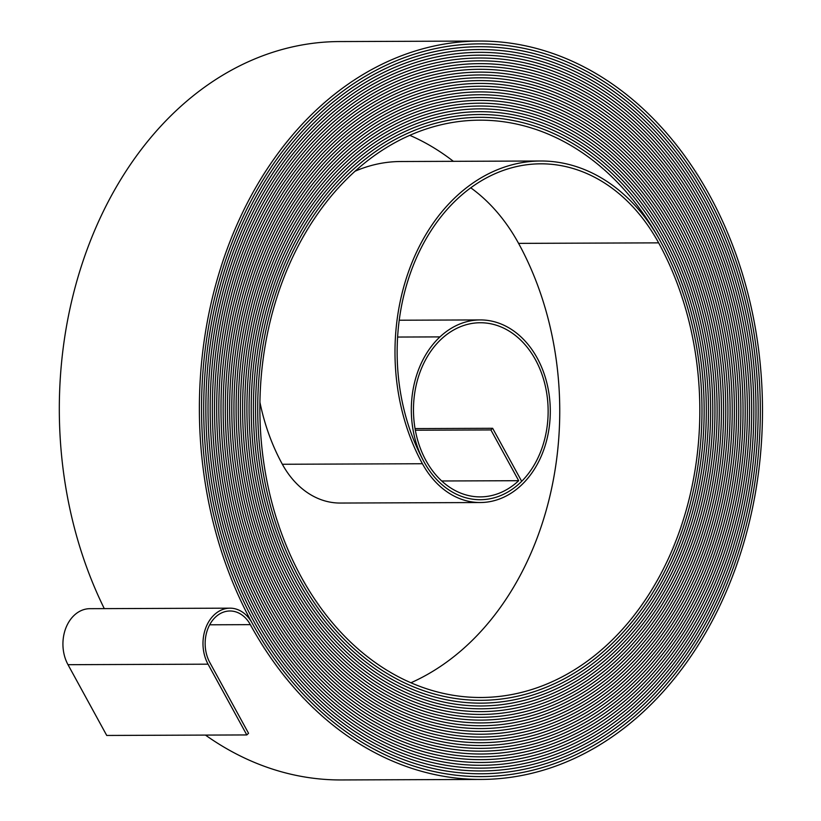 <?xml version="1.0" encoding="UTF-8"?>
<svg xmlns="http://www.w3.org/2000/svg" width="821" height="821" viewBox="0 0 821 821"><rect width="100%" height="100%" fill="white"/><g stroke="black" fill="none" stroke-linecap="round" stroke-linejoin="round"><path stroke-width="1.23" d="M215.554 617.053A32.604 24.928 89.8 0 0 209.817 662.537L248.558 733.297L246.803 734.939L208.062 664.179A35.426 27.093 89.8 0 1 214.291 614.755A35.426 27.093 89.8 0 1 229.952 608.166A35.426 27.093 89.8 0 1 252.098 623.006A368.075 281.449 -90.2 0 1 316.824 109.562A368.075 281.449 -90.2 0 1 479.474 41.05A368.075 281.449 -90.2 0 1 709.56 195.244A369.491 282.537 -90.2 0 1 731.603 578.589A369.491 282.537 -90.2 0 1 481.311 779.437A369.491 282.537 -90.2 0 1 250.343 624.648A32.604 24.928 89.8 0 0 229.962 610.988A32.604 24.928 89.8 0 0 215.554 617.053M104.288 608.628A368.075 281.449 -90.2 0 1 176.761 110.086A368.075 281.449 -90.2 0 1 339.401 41.563L479.474 41.05M318.086 111.861A365.253 279.294 -90.2 0 1 479.485 43.872A365.253 279.294 -90.2 0 1 707.805 196.886A366.669 280.372 -90.2 0 1 729.674 577.296A366.669 280.372 -90.2 0 1 481.301 776.615A366.669 280.372 -90.2 0 1 252.098 623.006L252.098 623.006A366.669 280.372 -90.2 0 0 481.301 776.604A366.669 280.372 -90.2 0 0 729.674 577.296A366.669 280.372 -90.2 0 0 707.805 196.886L707.805 196.886A365.253 279.294 -90.2 0 0 479.485 43.872A365.253 279.294 -90.2 0 0 318.086 111.861A365.253 279.294 -90.2 0 0 253.853 621.364A365.253 279.294 -90.2 0 1 318.086 111.861M319.348 114.16A362.43 277.129 -90.2 0 1 479.495 46.705A362.43 277.129 -90.2 0 1 706.05 198.528A363.836 278.216 -90.2 0 1 727.755 576.014A363.836 278.216 -90.2 0 1 481.291 773.782A363.836 278.216 -90.2 0 1 253.853 621.364L253.853 621.364A363.836 278.206 -90.2 0 0 481.291 773.782A363.836 278.206 -90.2 0 0 727.745 576.003A363.836 278.206 -90.2 0 0 706.05 198.528L706.05 198.528A362.43 277.129 -90.2 0 0 479.495 46.694A362.43 277.129 -90.2 0 0 319.338 114.16A362.43 277.129 -90.2 0 0 255.608 619.722A362.43 277.129 -90.2 0 1 319.348 114.16M320.601 116.469A359.598 274.973 -90.2 0 1 479.505 49.527A359.598 274.973 -90.2 0 1 704.295 200.17A361.014 276.051 -90.2 0 1 725.826 574.721A361.014 276.051 -90.2 0 1 481.28 770.96A361.014 276.051 -90.2 0 1 255.608 619.722L255.608 619.722A361.014 276.051 -90.2 0 0 481.28 770.96A361.014 276.051 -90.2 0 0 725.826 574.721A361.014 276.051 -90.2 0 0 704.295 200.17L704.295 200.17A359.598 274.973 -90.2 0 0 479.505 49.527A359.598 274.973 -90.2 0 0 320.601 116.459A359.598 274.973 -90.2 0 0 257.363 618.08A359.598 274.973 -90.2 0 1 320.601 116.469M321.863 118.768A356.776 272.808 -90.2 0 1 479.515 52.349A356.776 272.808 -90.2 0 1 702.54 201.812A358.192 273.896 -90.2 0 1 723.906 573.427A358.192 273.896 -90.2 0 1 481.27 768.138A358.192 273.896 -90.2 0 1 257.363 618.08L257.363 618.08A358.192 273.886 -90.2 0 0 481.27 768.128A358.192 273.886 -90.2 0 0 723.896 573.427A358.192 273.886 -90.2 0 0 702.54 201.812L702.54 201.812A356.776 272.808 -90.2 0 0 479.515 52.349A356.776 272.808 -90.2 0 0 321.863 118.758A356.776 272.808 -90.2 0 0 259.118 616.438A356.776 272.808 -90.2 0 1 321.863 118.768M323.125 121.067A353.954 270.653 -90.2 0 1 479.526 55.181A353.954 270.653 -90.2 0 1 700.785 203.454A355.36 271.73 -90.2 0 1 721.977 572.145A355.36 271.73 -90.2 0 1 481.26 765.305A355.36 271.73 -90.2 0 1 259.118 616.438L259.118 616.438A355.36 271.73 -90.2 0 0 481.26 765.305A355.36 271.73 -90.2 0 0 721.977 572.134A355.36 271.73 -90.2 0 0 700.785 203.454L700.785 203.454A353.954 270.653 -90.2 0 0 479.526 55.171A353.954 270.653 -90.2 0 0 323.115 121.067A353.954 270.653 -90.2 0 0 260.873 614.796A353.954 270.653 -90.2 0 1 323.125 121.067M324.377 123.366A351.121 268.488 -90.2 0 1 479.536 58.004A351.121 268.488 -90.2 0 1 699.03 205.096A352.537 269.575 -90.2 0 1 720.058 570.852A352.537 269.575 -90.2 0 1 481.25 762.483A352.537 269.575 -90.2 0 1 260.873 614.796L260.873 614.796A352.537 269.565 -90.2 0 0 481.25 762.483A352.537 269.565 -90.2 0 0 720.048 570.852A352.537 269.565 -90.2 0 0 699.03 205.096L699.03 205.096A351.131 268.488 -90.2 0 0 479.536 58.004A351.131 268.488 -90.2 0 0 324.377 123.366A351.131 268.488 -90.2 0 0 262.628 613.154A351.121 268.488 -90.2 0 1 324.377 123.366M325.639 125.664A348.299 266.332 -90.2 0 1 479.546 60.826A348.299 266.332 -90.2 0 1 697.275 206.738A349.715 267.41 -90.2 0 1 718.129 569.558A349.715 267.41 -90.2 0 1 481.239 759.661A349.715 267.41 -90.2 0 1 262.628 613.154L262.628 613.154A349.715 267.41 -90.2 0 0 481.239 759.651A349.715 267.41 -90.2 0 0 718.129 569.558A349.715 267.41 -90.2 0 0 697.275 206.738L697.275 206.738A348.299 266.332 -90.2 0 0 479.546 60.826A348.299 266.332 -90.2 0 0 325.639 125.664A348.299 266.332 -90.2 0 0 264.383 611.512L264.393 611.512A348.299 266.332 -90.2 0 1 325.639 125.664M415.046 428.583L492.651 428.295L521.684 481.322A89.766 68.636 -90.2 0 1 480.285 499.712A89.766 68.636 -90.2 0 1 414.656 437.449A89.766 68.636 -90.2 0 1 439.953 336.897A91.172 69.713 -90.2 0 1 480.244 319.923A91.172 69.713 -90.2 0 1 546.899 383.161A91.172 69.713 -90.2 0 1 521.202 485.303A92.588 70.801 -90.2 0 1 480.295 502.534A92.588 70.801 -90.2 0 1 422.415 463.742A191.478 146.415 -90.2 0 1 456.086 196.64A191.478 146.415 -90.2 0 1 540.7 160.998A191.478 146.415 -90.2 0 1 660.402 241.22A290.377 222.039 -90.2 0 1 677.715 542.476A290.377 222.039 -90.2 0 1 481.024 700.323A290.377 222.039 -90.2 0 1 299.501 578.672A291.794 223.117 -90.2 0 1 350.813 171.651A291.783 223.117 -90.2 0 1 479.751 117.341A291.783 223.117 -90.2 0 1 662.157 239.578A293.2 224.195 -90.2 0 1 679.644 543.769A293.2 224.195 -90.2 0 1 481.034 703.145A293.2 224.195 -90.2 0 1 297.746 580.314A294.616 225.282 -90.2 0 1 349.561 169.352A294.616 225.282 -90.2 0 1 479.741 114.509A294.616 225.282 -90.2 0 1 663.912 237.936A296.032 226.36 -90.2 0 1 681.563 545.062A296.032 226.36 -90.2 0 1 481.044 705.968A296.032 226.36 -90.2 0 1 295.991 581.956A297.438 227.438 -90.2 0 1 348.299 167.053A297.438 227.438 -90.2 0 1 479.731 111.687A297.438 227.438 -90.2 0 1 665.667 236.294A298.854 228.515 -90.2 0 1 683.493 546.345A298.854 228.515 -90.2 0 1 481.055 708.8A298.854 228.515 -90.2 0 1 294.236 583.598A300.27 229.603 -90.2 0 1 347.037 164.754A300.26 229.603 -90.2 0 1 479.721 108.865A300.26 229.603 -90.2 0 1 667.422 234.652A301.676 230.68 -90.2 0 1 685.412 547.638A301.676 230.68 -90.2 0 1 481.065 711.622A301.676 230.68 -90.2 0 1 292.481 585.24A303.093 231.758 -90.2 0 1 345.785 162.455A303.093 231.758 -90.2 0 1 479.71 106.032A303.093 231.758 -90.2 0 1 669.177 233.01A304.509 232.846 -90.2 0 1 687.341 548.931A304.509 232.846 -90.2 0 1 481.075 714.444A304.509 232.846 -90.2 0 1 290.726 586.882A305.915 233.923 -90.2 0 1 344.522 160.157A305.915 233.923 -90.2 0 1 479.7 103.21A305.915 233.923 -90.2 0 1 670.931 231.368A307.331 235.001 -90.2 0 1 689.26 550.214A307.331 235.001 -90.2 0 1 481.085 717.277A307.331 235.001 -90.2 0 1 288.971 588.524A308.747 236.079 -90.2 0 1 343.26 157.858A308.737 236.079 -90.2 0 1 479.69 100.388A308.737 236.079 -90.2 0 1 672.686 229.726A310.153 237.166 -90.2 0 1 691.19 551.507A310.153 237.166 -90.2 0 1 481.096 720.099A310.153 237.166 -90.2 0 1 287.217 590.166A311.57 238.244 -90.2 0 1 342.008 155.559A311.57 238.244 -90.2 0 1 479.68 97.555A311.57 238.244 -90.2 0 1 674.441 228.084A312.986 239.322 -90.2 0 1 693.109 552.8A312.986 239.322 -90.2 0 1 481.106 722.921A312.986 239.322 -90.2 0 1 285.462 591.808A314.392 240.399 -90.2 0 1 340.746 153.26A314.392 240.399 -90.2 0 1 479.669 94.733A314.392 240.399 -90.2 0 1 676.196 226.442A315.808 241.487 -90.2 0 1 695.038 554.083A315.808 241.487 -90.2 0 1 481.116 725.754A315.808 241.487 -90.2 0 1 283.697 593.45A317.224 242.564 -90.2 0 1 339.484 150.951A317.214 242.564 -90.2 0 1 479.659 91.911A317.214 242.564 -90.2 0 1 677.961 224.8A318.63 243.642 -90.2 0 1 696.957 555.376A318.63 243.642 -90.2 0 1 481.127 728.576A318.63 243.642 -90.2 0 1 281.942 595.092A320.046 244.72 -90.2 0 1 338.231 148.652A320.046 244.72 -90.2 0 1 479.649 89.089A320.046 244.72 -90.2 0 1 679.716 223.158A321.463 245.807 -90.2 0 1 698.887 556.669A321.463 245.807 -90.2 0 1 481.137 731.398A321.463 245.807 -90.2 0 1 280.187 596.734A322.869 246.885 -90.2 0 1 336.969 146.354A322.869 246.885 -90.2 0 1 479.638 86.256A322.869 246.885 -90.2 0 1 681.471 221.516A324.285 247.963 -90.2 0 1 700.806 557.952A324.285 247.963 -90.2 0 1 481.147 734.231A324.285 247.963 -90.2 0 1 278.432 598.376A325.701 249.05 -90.2 0 1 335.707 144.055A325.691 249.04 -90.2 0 1 479.628 83.434A325.691 249.04 -90.2 0 1 683.226 219.874A327.107 250.128 -90.2 0 1 702.735 559.245A327.107 250.128 -90.2 0 1 481.157 737.053A327.107 250.128 -90.2 0 1 276.677 600.018A328.523 251.205 -90.2 0 1 334.455 141.756A328.523 251.205 -90.2 0 1 479.618 80.612A328.523 251.205 -90.2 0 1 684.981 218.232A329.939 252.283 -90.2 0 1 704.654 560.538A329.939 252.283 -90.2 0 1 481.168 739.875A329.939 252.283 -90.2 0 1 274.922 601.66A331.345 253.371 -90.2 0 1 333.193 139.457A331.345 253.361 -90.2 0 1 479.608 77.779A331.345 253.361 -90.2 0 1 686.736 216.59A332.762 254.448 -90.2 0 1 706.583 561.821A332.762 254.448 -90.2 0 1 481.178 742.707A332.762 254.448 -90.2 0 1 273.167 603.302A334.178 255.526 -90.2 0 1 331.93 137.158A334.168 255.526 -90.2 0 1 479.597 74.957A334.168 255.526 -90.2 0 1 688.491 214.948A335.584 256.604 -90.2 0 1 708.502 563.114A335.584 256.604 -90.2 0 1 481.188 745.53A335.584 256.604 -90.2 0 1 271.412 604.944A337 257.691 -90.2 0 1 330.678 134.86A337 257.681 -90.2 0 1 479.587 72.135A337 257.681 -90.2 0 1 690.245 213.306A338.416 258.769 -90.2 0 1 710.432 564.407A338.416 258.769 -90.2 0 1 481.198 748.352A338.416 258.769 -90.2 0 1 269.657 606.586A339.822 259.846 -90.2 0 1 329.416 132.561A339.822 259.846 -90.2 0 1 479.577 69.303A339.822 259.846 -90.2 0 1 692 211.664A341.238 260.924 -90.2 0 1 712.361 565.69A341.238 260.924 -90.2 0 1 481.209 751.184A341.238 260.924 -90.2 0 1 267.903 608.228A342.655 262.012 -90.2 0 1 328.154 130.262A342.644 262.012 -90.2 0 1 479.567 66.48A342.644 262.012 -90.2 0 1 693.755 210.022A344.061 263.089 -90.2 0 1 714.28 566.983A344.061 263.089 -90.2 0 1 481.219 754.006A344.061 263.089 -90.2 0 1 266.137 609.87A345.477 264.167 -90.2 0 1 326.902 127.963A345.477 264.167 -90.2 0 1 479.556 63.658A345.477 264.167 -90.2 0 1 695.52 208.38A346.893 265.245 -90.2 0 1 716.21 568.276A346.893 265.245 -90.2 0 1 481.229 756.829A346.893 265.245 -90.2 0 1 264.383 611.512M355.052 171.22A191.478 146.415 -90.2 0 1 400.638 161.521L540.7 160.998M441.739 480.983L518.687 480.706A86.944 66.48 -90.2 0 1 480.275 496.89A86.944 66.48 -90.2 0 1 416.709 436.587A86.944 66.48 -90.2 0 1 441.216 339.186A88.35 67.558 -90.2 0 1 480.254 322.745A88.35 67.558 -90.2 0 1 544.846 384.023A88.35 67.558 -90.2 0 1 519.95 483.005A89.766 68.636 -90.2 0 1 480.285 499.712A89.766 68.636 -90.2 0 1 424.17 462.11A188.656 144.26 -90.2 0 1 457.348 198.939A188.656 144.26 -90.2 0 1 540.711 163.82A188.656 144.26 -90.2 0 1 658.647 242.862A287.555 219.874 -90.2 0 1 675.796 541.193A287.555 219.874 -90.2 0 1 481.014 697.491A287.555 219.874 -90.2 0 1 301.256 577.03A288.961 220.962 -90.2 0 1 352.076 173.949A288.961 220.962 -90.2 0 1 479.762 120.164A288.961 220.962 -90.2 0 1 660.402 241.22A290.377 222.039 -90.2 0 1 677.715 542.476A290.377 222.039 -90.2 0 1 481.024 700.323A290.377 222.039 -90.2 0 1 299.501 578.672A291.783 223.117 -90.2 0 1 350.813 171.651A291.794 223.117 -90.2 0 1 479.751 117.341A291.794 223.117 -90.2 0 1 662.157 239.578A293.2 224.195 -90.2 0 1 679.644 543.769A293.2 224.195 -90.2 0 1 481.034 703.145A293.2 224.195 -90.2 0 1 297.746 580.314A294.616 225.282 -90.2 0 1 349.561 169.352A294.616 225.282 -90.2 0 1 479.741 114.509A294.616 225.282 -90.2 0 1 663.912 237.936A296.022 226.36 -90.2 0 1 681.563 545.062A296.022 226.36 -90.2 0 1 481.044 705.968A296.022 226.36 -90.2 0 1 295.991 581.956A297.438 227.438 -90.2 0 1 348.299 167.053A297.438 227.438 -90.2 0 1 479.731 111.687A297.438 227.438 -90.2 0 1 665.667 236.294A298.854 228.515 -90.2 0 1 683.493 546.345A298.854 228.515 -90.2 0 1 481.055 708.8A298.854 228.515 -90.2 0 1 294.236 583.598A300.26 229.603 -90.2 0 1 347.037 164.754A300.27 229.603 -90.2 0 1 479.721 108.865A300.27 229.603 -90.2 0 1 667.422 234.652A301.676 230.68 -90.2 0 1 685.412 547.638A301.676 230.68 -90.2 0 1 481.065 711.622A301.676 230.68 -90.2 0 1 292.481 585.24A303.093 231.758 -90.2 0 1 345.785 162.455A303.093 231.758 -90.2 0 1 479.71 106.032A303.093 231.758 -90.2 0 1 669.177 233.01A304.499 232.836 -90.2 0 1 687.341 548.931A304.499 232.836 -90.2 0 1 481.075 714.444A304.499 232.836 -90.2 0 1 290.726 586.882A305.915 233.923 -90.2 0 1 344.522 160.157A305.915 233.923 -90.2 0 1 479.7 103.21A305.915 233.923 -90.2 0 1 670.931 231.368A307.331 235.001 -90.2 0 1 689.26 550.214A307.331 235.001 -90.2 0 1 481.085 717.277A307.331 235.001 -90.2 0 1 288.971 588.524A308.737 236.079 -90.2 0 1 343.26 157.858A308.747 236.079 -90.2 0 1 479.69 100.388A308.747 236.079 -90.2 0 1 672.686 229.726A310.153 237.156 -90.2 0 1 691.19 551.507A310.153 237.156 -90.2 0 1 481.096 720.099A310.153 237.156 -90.2 0 1 287.217 590.166A311.57 238.244 -90.2 0 1 342.008 155.559A311.57 238.244 -90.2 0 1 479.68 97.555A311.57 238.244 -90.2 0 1 674.452 228.084A312.975 239.322 -90.2 0 1 693.109 552.79A312.975 239.322 -90.2 0 1 481.106 722.921A312.975 239.322 -90.2 0 1 285.462 591.808A314.392 240.399 -90.2 0 1 340.746 153.26A314.392 240.399 -90.2 0 1 479.669 94.733A314.392 240.399 -90.2 0 1 676.206 226.442A315.808 241.477 -90.2 0 1 695.038 554.083A315.808 241.477 -90.2 0 1 481.116 725.754A315.808 241.477 -90.2 0 1 283.707 593.45A317.214 242.564 -90.2 0 1 339.484 150.961A317.224 242.564 -90.2 0 1 479.659 91.911A317.224 242.564 -90.2 0 1 677.961 224.8A318.63 243.642 -90.2 0 1 696.957 555.376A318.63 243.642 -90.2 0 1 481.127 728.576A318.63 243.642 -90.2 0 1 281.942 595.092A320.046 244.72 -90.2 0 1 338.231 148.663A320.046 244.72 -90.2 0 1 479.649 89.079A320.046 244.72 -90.2 0 1 679.716 223.158A321.452 245.807 -90.2 0 1 698.887 556.659A321.452 245.807 -90.2 0 1 481.137 731.398A321.452 245.807 -90.2 0 1 280.187 596.734A322.869 246.885 -90.2 0 1 336.969 146.364A322.869 246.885 -90.2 0 1 479.638 86.256A322.869 246.885 -90.2 0 1 681.471 221.516A324.285 247.963 -90.2 0 1 700.806 557.952A324.285 247.963 -90.2 0 1 481.147 734.22A324.285 247.963 -90.2 0 1 278.432 598.376A325.691 249.04 -90.2 0 1 335.707 144.055A325.701 249.05 -90.2 0 1 479.628 83.434A325.701 249.05 -90.2 0 1 683.226 219.874A327.107 250.128 -90.2 0 1 702.735 559.245A327.107 250.128 -90.2 0 1 481.157 737.053A327.107 250.128 -90.2 0 1 276.677 600.018A328.523 251.205 -90.2 0 1 334.455 141.756A328.523 251.205 -90.2 0 1 479.618 80.602A328.523 251.205 -90.2 0 1 684.981 218.232A329.929 252.283 -90.2 0 1 704.654 560.527A329.929 252.283 -90.2 0 1 481.168 739.875A329.929 252.283 -90.2 0 1 274.922 601.66A331.345 253.361 -90.2 0 1 333.193 139.457A331.345 253.371 -90.2 0 1 479.608 77.779A331.345 253.371 -90.2 0 1 686.736 216.59A332.762 254.448 -90.2 0 1 706.583 561.821A332.762 254.448 -90.2 0 1 481.178 742.697A332.762 254.448 -90.2 0 1 273.167 603.302A334.168 255.526 -90.2 0 1 331.93 137.158A334.178 255.526 -90.2 0 1 479.597 74.957A334.178 255.526 -90.2 0 1 688.491 214.948A335.584 256.604 -90.2 0 1 708.502 563.114A335.584 256.604 -90.2 0 1 481.188 745.53A335.584 256.604 -90.2 0 1 271.412 604.944A337 257.681 -90.2 0 1 330.678 134.86A337 257.691 -90.2 0 1 479.587 72.125A337 257.691 -90.2 0 1 690.245 213.306A338.406 258.769 -90.2 0 1 710.432 564.396A338.406 258.769 -90.2 0 1 481.198 748.352A338.406 258.769 -90.2 0 1 269.657 606.586A339.822 259.846 -90.2 0 1 329.416 132.561A339.822 259.846 -90.2 0 1 479.577 69.303A339.822 259.846 -90.2 0 1 692 211.664A341.238 260.924 -90.2 0 1 712.351 565.69A341.238 260.924 -90.2 0 1 481.209 751.174A341.238 260.924 -90.2 0 1 267.903 608.228A342.644 262.012 -90.2 0 1 328.154 130.262A342.655 262.012 -90.2 0 1 479.567 66.48A342.655 262.012 -90.2 0 1 693.766 210.022A344.061 263.089 -90.2 0 1 714.28 566.983A344.061 263.089 -90.2 0 1 481.219 754.006A344.061 263.089 -90.2 0 1 266.148 609.87A345.477 264.167 -90.2 0 1 326.902 127.963A345.477 264.167 -90.2 0 1 479.556 63.648A345.477 264.167 -90.2 0 1 695.52 208.38A346.883 265.245 -90.2 0 1 716.199 568.265A346.883 265.245 -90.2 0 1 481.229 756.829A346.883 265.245 -90.2 0 1 264.393 611.512M229.952 608.166L89.879 608.679A35.426 27.093 89.8 0 0 74.229 615.278A35.426 27.093 89.8 0 0 67.999 664.692L106.73 735.452L246.803 734.939M415.334 430.214L490.896 429.937L518.687 480.706M492.651 428.295L490.896 429.937M480.295 502.534L340.222 503.047A92.588 70.801 -90.2 0 1 282.352 464.265A191.478 146.415 -90.2 0 1 259.918 402.249M481.311 779.437L341.249 779.95A369.491 282.537 -90.2 0 1 205.445 735.082M409.782 135.321A288.961 220.962 -90.2 0 1 453.377 161.327M470.761 187.804A188.656 144.26 -90.2 0 1 518.574 243.375A287.555 219.874 -90.2 0 1 410.921 682.774M397.61 337.051L439.953 336.897M67.999 664.692L208.062 664.179M518.574 243.375L658.647 242.862M282.352 464.265L422.415 463.742M209.683 624.802L250.343 624.648M478.52 43.882L479.485 43.872M478.53 46.705L479.495 46.705M478.551 49.527L479.505 49.527M478.561 52.359L479.515 52.349M478.571 55.181L479.526 55.181M478.592 58.004L479.536 58.004M478.602 60.836L479.546 60.826M478.622 63.658L479.556 63.658M478.633 66.48L479.567 66.48M478.643 69.313L479.577 69.303M478.664 72.135L479.587 72.135M478.674 74.957L479.597 74.957M478.694 77.79L479.608 77.779M478.705 80.612L479.618 80.612M478.715 83.434L479.628 83.434M478.735 86.267L479.638 86.256M478.746 89.089L479.649 89.089M478.766 91.911L479.659 91.911M478.776 94.733L479.669 94.733M478.787 97.566L479.68 97.555M478.807 100.388L479.69 100.388M478.817 103.21L479.7 103.21M478.838 106.042L479.71 106.032M478.848 108.865L479.721 108.865M478.859 111.687L479.731 111.687M478.879 114.519L479.741 114.509M478.889 117.341L479.751 117.341M399.222 320.221L480.244 319.923M480.162 700.323L481.024 700.323M480.172 703.145L481.034 703.145M480.172 705.978L481.044 705.968M480.182 708.8L481.055 708.8M480.193 711.622L481.065 711.622M480.193 714.455L481.075 714.444M480.203 717.277L481.085 717.277M480.203 720.099L481.096 720.099M480.213 722.932L481.106 722.921M480.223 725.754L481.116 725.754M480.223 728.576L481.127 728.576M480.234 731.398L481.137 731.398M480.244 734.231L481.147 734.22M480.244 737.053L481.157 737.053M480.254 739.875L481.168 739.875M480.254 742.707L481.178 742.697M480.264 745.53L481.188 745.53M480.275 748.352L481.198 748.352M480.275 751.184L481.209 751.174M480.285 754.006L481.219 754.006M480.295 756.829L481.229 756.829M480.295 759.661L481.239 759.651M480.306 762.483L481.25 762.483M480.316 765.305L481.26 765.305M480.316 768.138L481.27 768.128M480.326 770.96L481.28 770.96M480.336 773.782L481.291 773.782M480.336 776.615L481.301 776.604"/></g></svg>
